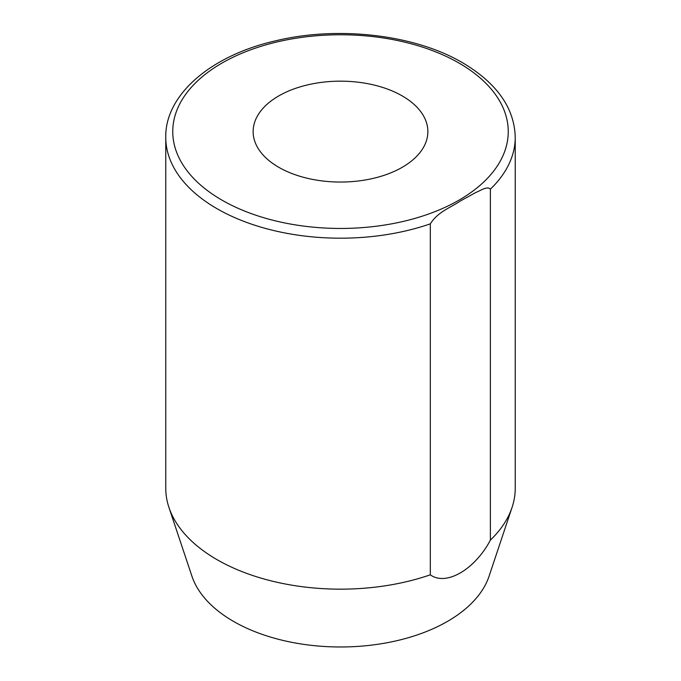 <?xml version="1.0" encoding="UTF-8"?>
<svg xmlns="http://www.w3.org/2000/svg" width="681" height="681" viewBox="0 0 681 681"><rect width="100%" height="100%" fill="white"/><g stroke="black" fill="none" stroke-linecap="round" stroke-linejoin="round"><path stroke-width="1.02" d="M402.275 95.936A87.364 50.437 0 0 0 307.063 85.006A87.364 50.437 0 0 0 253.136 131.603A87.364 50.437 0 0 0 278.725 167.271A87.364 50.437 0 0 0 373.937 178.209A87.364 50.437 0 0 0 427.864 131.603A87.364 50.437 0 0 0 402.275 95.936M165.764 137.315C164.938 95.28 210.284 55.706 275.269 40.903C337.861 25.597 414.797 34.518 462.603 62.78C496.909 83.159 514.453 107.998 515.236 137.315A174.736 100.882 180 0 1 490.388 189.165C487.392 185.794 480.718 190.552 475.985 192.4L460.33 200.997C450.507 207.739 438.13 211.544 430.315 223.845A174.736 100.882 180 0 1 216.941 208.65A174.736 100.882 180 0 1 165.764 137.315L165.764 488.277A174.736 100.882 0 0 0 168.931 507.396A174.736 100.882 0 0 0 216.941 559.612A174.736 100.882 0 0 0 430.315 574.815L430.315 223.845M168.931 507.396L191.914 576.169A151.327 87.364 0 0 0 233.498 621.395A151.327 87.364 0 0 0 384.842 643.145A151.327 87.364 0 0 0 489.086 576.169L512.069 507.396A174.736 100.882 0 0 0 515.236 488.277L515.236 137.315M490.388 189.165L490.388 540.135A174.736 100.882 0 0 0 512.069 507.396M490.388 540.135C474.708 569.759 445.961 586.315 430.315 574.815M221.887 200.086A167.747 96.847 0 0 0 459.113 200.086A167.747 96.847 0 0 0 459.113 63.129A167.747 96.847 0 0 0 221.887 63.129A167.747 96.847 0 0 0 221.887 200.086"/></g></svg>
